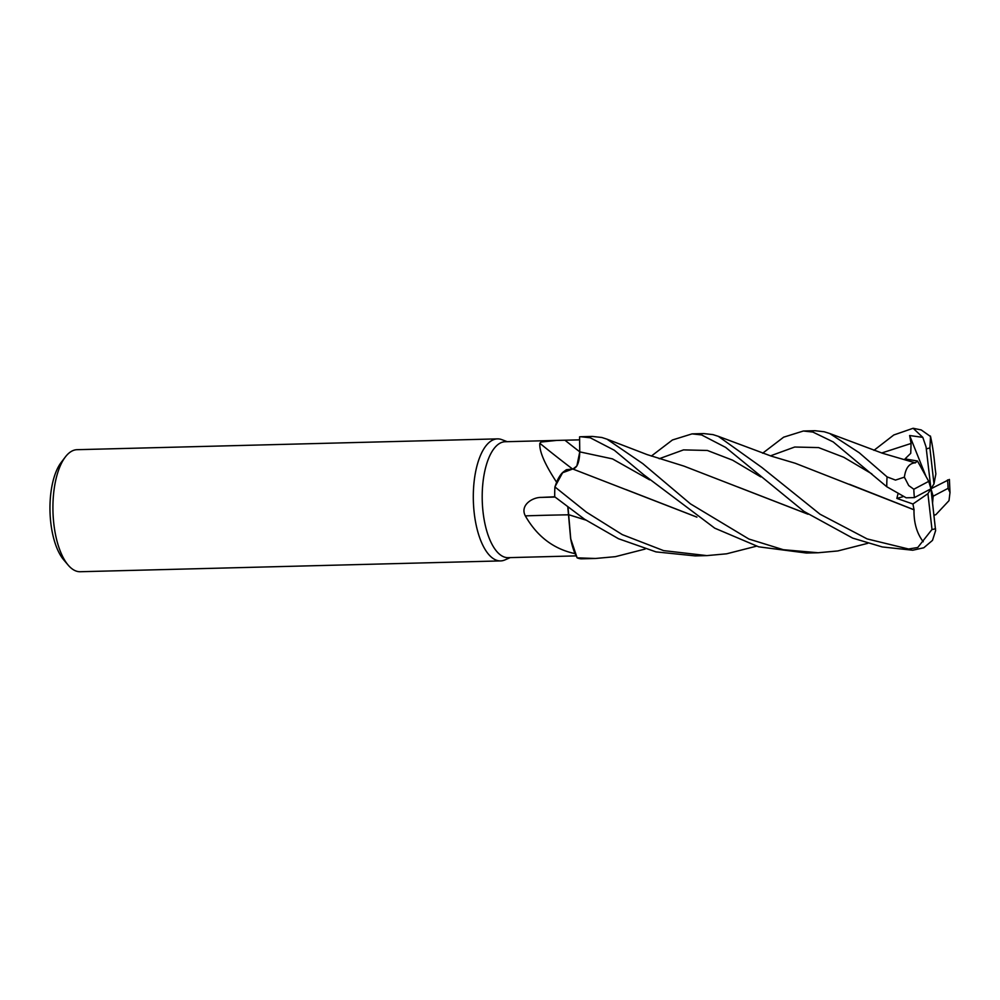 <?xml version="1.0" encoding="UTF-8"?>
<svg xmlns="http://www.w3.org/2000/svg" width="1000" height="1000" viewBox="0 0 1000 1000"><rect width="100%" height="100%" fill="white"/><g stroke="black" fill="none" stroke-linecap="round" stroke-linejoin="round"><path stroke-width="1.5" d="M649.625 479.85L612.5 458.888L579.75 451.875L579.575 436.838L579.763 451.875L576.862 465.988L579.763 451.875C579.438 462.5 577.05 468.212 572.562 469.025M572.425 468.913A1033.3 736.513 59.6 0 1 539.837 443.288L541.038 442.038L556.675 440.412L505.163 441.737A57.987 24.413 88.5 0 0 500.2 443.088A57.987 24.413 88.5 0 0 482.525 506.287A57.987 24.413 88.5 0 0 508.137 557.663L576.125 555.887M556.675 440.412L579.675 439.85M507.238 441.688L501.838 439.65A61.037 25.7 88.5 0 0 497.475 438.875A61.037 25.7 88.5 0 0 492.25 440.3A61.037 25.7 88.5 0 0 473.65 506.825A61.037 25.7 88.5 0 0 500.613 560.913A61.037 25.7 88.5 0 0 504.925 559.925L510.213 557.612M497.475 438.875L77.088 449.688A61.037 25.7 88.5 0 0 71.862 451.112A61.037 25.7 88.5 0 0 65.338 456.975A61.037 25.7 88.5 0 0 52.962 511.362A61.037 25.7 88.5 0 0 68.125 565.062A61.037 25.7 88.5 0 0 80.225 571.725L500.613 560.913M567.812 507.2L570.625 538.538L577.1 557.775L575.112 553.675A57.987 24.413 88.5 0 1 575.037 553.625C553.713 549.087 537.137 536.512 525.325 515.875C519.688 505.15 532.575 497.163 541.4 497.4L554.712 496.775M562.225 472.987L554.938 486.85L562.762 472.425L572.737 468.988L562.312 472.85A48.562 20.45 88.5 0 0 556.587 482.175C544.75 464.225 539.163 451.262 539.837 443.288M556.587 482.175A57.987 24.413 88.5 0 0 556.575 482.35L562.312 472.85M568.65 514.812A1033.3 429.963 4.2 0 0 525.325 515.875M645.15 549.05L615.4 556.663L595.513 558.475L577.137 557.85L570.625 538.55L568.663 514.712L570.812 539.575A48.562 20.45 88.5 0 0 575.037 553.625M570.812 539.575L575.112 553.675M756.462 546.188L726.6 553.812L706.838 555.612L663.575 550.612L622.3 534.625L586.4 512.15L554.913 486.938L556.575 482.35M696.912 517.15L572.737 468.988L566.438 469.712M566.213 469.825L562.812 472.362M585.788 520.062L568.7 514.725L568.112 508.488M65.338 456.975L61.137 462.488A54.938 23.125 88.5 0 0 50 511.45A54.938 23.125 88.5 0 0 63.637 559.763L68.125 565.062M897.85 494.375L896.85 498.413L912.938 504L927.925 493.675L932 529.462L917.75 547.5L908.562 549.012L867.125 538.913L820.025 514.212L761.825 467.425L718.35 436.35L713.025 434.625L703.7 433.575L692.062 433.875L701.575 434.925L725.65 447.4L804.025 511.45L852.712 538.125L882.275 546.95L912.725 550.225L923.787 547.775L932.513 540.363L935.612 530.625L930.95 488.787L933.162 496.213L948.075 488.338L950 492.512L949.013 500.637L935.863 514.675L933.962 515.062M651.325 456.087L672.438 439.975L692.062 433.875M762.65 453.225L783.625 437.188L803.363 431.012L812.875 432.062L833.2 441.925L886.762 486.725L906.162 497.8L914.412 497.612L930.95 488.787L928.737 481.362L917.475 461L915.25 462.9M928.737 481.362L913.825 489.237L908.713 485.55L904.388 477.15L895.487 480.087L887.075 476.887L859.262 452.775L829.7 433.5L824.237 431.763L815 430.712L803.363 431.012M601.825 437.488L592.375 436.438L580.788 436.737L590.262 437.788L614.3 450.238L643.575 474.613L714.75 528.175L758.675 546.825L806.5 553.038L818.138 552.75L783.35 549.712L748.925 539.05L690.413 503.837L642.8 463.638L607.013 439.175L601.825 437.488M579.763 451.875L579.575 436.838L580.788 436.737M867.775 543.325L837.812 550.95L818.138 552.75M873.95 450.35L893.8 434.975L913.138 428.275L922.812 437.375L909.638 435.525L911.075 443.462L910.738 453.312L905.013 458.913L917.475 461M572.913 469.038L576.862 465.988M922.812 437.375L926.075 446.95L930.95 488.787L933.975 483.9L929.9 448.113L930.537 436.525L921.225 429.938L913.138 428.275M914.125 509.712L914 509.812C913.763 522.712 916.838 533.35 923.225 541.737M914 509.812L795.288 463.275L771.263 456.125L718.35 436.35M912.938 504L914.05 509.775L849.45 484.288M577.137 557.85A61.037 25.7 88.5 0 0 581.3 558.812L595.513 558.475M696.787 517.062L626.025 489.575M933.975 483.9L935.863 473.913L935.113 468.125M935.1 468.188L935.125 468.088C933.975 455.225 932.412 444.55 930.425 436.05M554.913 486.938A61.037 25.7 88.5 0 0 554.712 496.788L584.513 519.2L618.513 538.737L656 551.888L695.2 555.9L706.838 555.612M568.725 514.7L585.662 519.975M915.275 462.925L915.212 462.837C909.112 463.288 905.475 468.237 904.325 477.7M915.212 462.837L882.487 453.25L829.7 433.5M807.938 514.15L738.037 487.05M808.075 514.25L683.95 466.112L647.025 454.562L607.013 439.175M950 492.512L949.4 479.425L930.95 488.787L927.925 493.675M909.638 435.525L926 476.413M932.575 502.912L933.162 496.213M902.837 496.725L896.85 498.413M579.75 451.825A1028.5 733.088 59.6 0 1 564.938 440.213M555.037 497.062A1028.5 427.962 4.2 0 0 541.4 497.4M887.075 476.887A61.037 25.7 88.5 0 0 886.762 486.725M932 529.462A40.688 17.138 88.5 0 0 935.475 528.513A40.688 17.138 88.5 0 0 935.512 528.5M908.562 549.012A61.037 25.7 88.5 0 0 912.725 550.225M929.9 448.113A40.688 17.138 88.5 0 0 926.425 449.062A40.688 17.138 88.5 0 0 926.4 449.075M871.838 473.875L843.75 457.262L818.55 447.587L794.712 447.025L770.438 455.863M911.075 443.462L881.712 452.987M760.775 476.887L732.613 460.188L707.375 450.462L683.512 449.888L659.188 458.738M948.075 488.338A40.688 17.138 88.5 0 0 947.487 479.963M913.825 489.237A40.688 17.138 88.5 0 0 914.412 497.612M934 515.312L935.863 514.675"/></g></svg>
